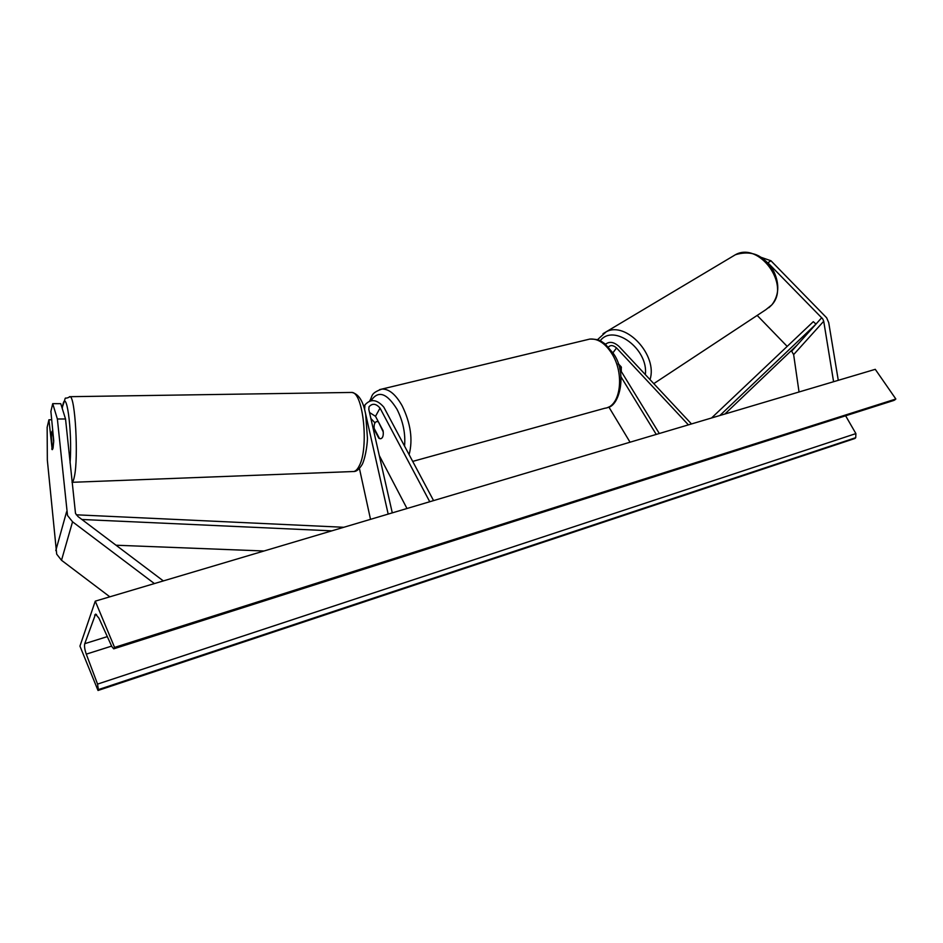 <?xml version="1.0" encoding="UTF-8"?>
<svg xmlns="http://www.w3.org/2000/svg" width="943" height="943" viewBox="0 0 943 943"><rect width="100%" height="100%" fill="white"/><g stroke="black" fill="none" stroke-linecap="round" stroke-linejoin="round"><path stroke-width="1.41" d="M761.036 257.298L770.961 260.775L826.646 317.791L828.72 322.624L838.28 380.324M770.961 260.775L767.85 262.779L822.685 318.828L823.722 321.245L833.588 381.715M791.307 350.643L793.641 354.603L799.039 391.982M757.182 315.422L787.181 346.387M52.725 403.651L57.37 418.998L65.538 418.998L60.753 403.687L52.725 403.651L50.887 411.419L53.739 440.805L53.044 448.22L52.183 449.658L48.93 419.765L47.15 427.297L47.339 460.137L56.698 554.166L61.507 560.272L109.824 596.813M57.37 418.998L67.519 515.479L72.552 521.797L154.393 583.576M65.538 418.998L75.499 513.405L78.01 516.552L163.328 580.912M51.7 419.765L48.93 419.765M52.478 448.998L51.724 449.009M374.984 422.853L370.882 418.527M359.436 468.482L370.516 519.345M433.568 500.603L383.825 407.164C376.976 399.302 370.682 398.559 364.941 404.924L364.611 409.392L388.174 514.088M429.749 501.735L380.029 408.107C376.033 403.521 372.367 403.085 369.019 406.787L368.819 409.403L392.288 512.874M369.515 412.492L375.503 416.323L383.094 430.703C383.683 435.395 382.87 438.082 380.666 438.743L378.827 438.247L372.721 426.637M406.987 508.501L379.286 455.552M608.471 347.024C610.592 344.855 613.28 345.162 616.533 347.943L688.402 424.869M605.547 344.266C609.367 341.177 613.834 341.885 618.962 346.399L691.478 423.949M659.322 433.509L619.692 368.878M656.245 434.428L620.977 376.799M621.296 371.495L621.225 366.886L618.136 363.574M630.054 442.208L608.813 406.94M377.825 421.71L376.74 421.58C374.772 422.087 373.899 424.338 374.135 428.358L379.522 438.589L380.666 438.743C382.622 438.247 383.483 435.996 383.259 432L378.284 421.592M618.443 364.481L621.425 367.687M95.267 601.151L114.575 647.417L113.726 648.831L111.84 646.58L98.944 618.172L95.561 614.105L84.752 643.68C84.186 646.108 84.693 649.597 86.284 654.147L97.553 684.099L98.355 689.616L98.025 690.476L79.943 646.12L95.267 601.151L875.269 369.326L895.85 399.007L893.999 400.386L113.914 648.772M114.575 647.417L895.85 399.007M98.025 690.476L854.9 438.483L855.725 437.682L855.89 433.591L845.623 415.792M52.737 430.515L51.759 431.8L51.405 437.729L52.56 449.481M52.56 430.515L53.704 442.255M724.872 414.024L797.236 344.985L815.978 324.109L719.874 415.509M815.978 324.109L813.302 321.669L711.529 417.997M81.9 519.487L331.795 530.85M116.013 545.219L264.016 550.995M76.289 514.807L343.794 527.278M791.755 351.102L821.742 317.685M793.641 354.603L823.722 321.245M55.802 550.582L66.576 511.79M61.507 560.272L72.552 521.797M375.503 416.323L380.029 408.107M612.95 352.8L616.533 347.943M412.704 461.398L604.852 408.236C620.565 406.81 625.02 373.829 611.701 353.389C605.052 343.158 597.744 338.384 589.788 339.079L587.23 339.692M404.547 446.086C405.643 433.697 403.121 421.415 396.979 409.227C386.83 392.983 378.214 390.107 371.141 400.598M379.558 389.648L381.832 389.094C388.881 388.74 395.659 394.315 402.178 405.82C410.712 423.419 413.022 439.697 409.109 454.656M653.782 383.636L765.799 309.728L771.645 305.025C790.941 285.246 759.15 241.29 735.41 254.728L732.275 256.602M603.013 333.704L606.113 331.853C625.869 320.714 658.037 355.358 650.01 379.605M645.354 374.619C648.631 349.004 613.421 323.131 600.196 340.788M94.642 615.048L96.504 614.494M84.752 643.68L107.325 636.619M114.209 648.371L894.954 399.867M98.355 689.616L855.725 437.682M97.553 684.099L855.89 433.591M86.284 654.147L111.628 646.108M62.25 408.484L62.368 407.753C65.833 383.424 72.682 430.633 70.041 462.93M72.022 482.333C72.917 481.967 73.719 479.975 74.426 476.368C78.634 457.284 75.192 396.319 70.03 396.685L69.44 396.697M350.513 392.465L351.81 392.441C363.255 392.04 369.067 448.09 359.212 465.913C357.197 469.968 354.969 471.854 352.529 471.559L72.081 482.309M363.857 406.963L364.941 404.924M369.644 400.928C372.968 395.871 369.986 393.479 381.832 389.094L589.788 339.079C600.797 339.115 601.115 341.602 604.946 343.771L613.445 353.59C627.673 373.393 619.421 406.398 607.516 407.506M378.096 421.238L376.74 421.58M771.845 304.86L768.875 307.701M771.999 304.695C778.942 295.312 779.625 284.397 774.05 271.961C770.631 265.466 765.916 260.351 759.917 256.614C756.71 254.61 748.424 250.744 735.41 254.728L606.113 331.853L597.473 339.716M362.548 463.767C366.167 455.186 367.487 441.878 367.44 438.094L365.695 414.519C363.303 401.211 358.67 393.856 351.81 392.441L70.03 396.685C62.651 400.94 67.519 392.76 62.368 407.093L62.179 408.272M362.301 464.262C359.307 469.178 356.513 471.583 353.908 471.5"/></g></svg>

